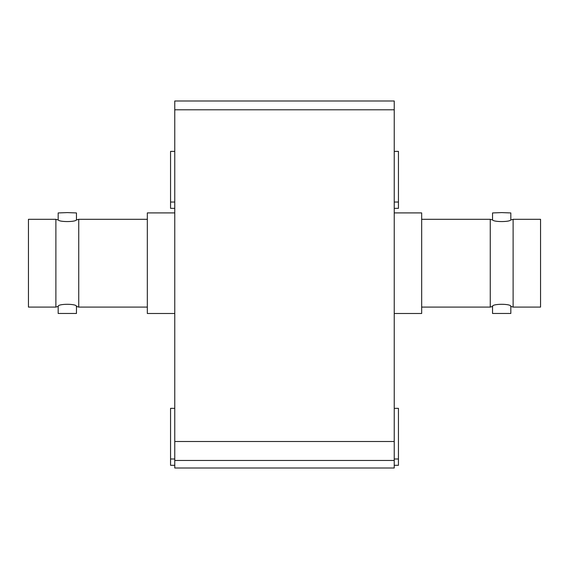 <?xml version="1.0" encoding="UTF-8"?>
<svg xmlns="http://www.w3.org/2000/svg" width="569" height="569" viewBox="0 0 569 569"><rect width="100%" height="100%" fill="white"/><g stroke="black" fill="none" stroke-linecap="round" stroke-linejoin="round"><path stroke-width="0.85" d="M58.173 220.011L58.173 212.941L67.313 212.6L76.459 212.941L76.459 219.975M76.31 306.385L78.742 307.096L78.742 219.307L76.31 220.018C75.158 222.074 59.468 222.074 58.315 220.018L55.883 219.307L55.883 307.096L58.315 306.385M58.173 313.462L76.459 313.462L58.173 313.462L58.173 306.392C57.604 303.597 77.035 303.604 76.459 306.392L76.459 313.462M55.883 307.096L28.45 307.096L28.45 219.307L55.883 219.307M174.761 212.906L147.328 212.906L147.328 313.498L174.761 313.498M394.239 441.501L394.239 100.99L174.761 100.99L174.761 460.47L394.239 460.47L394.239 441.501L174.761 441.501M394.239 460.47L394.239 468.01L174.761 468.01L174.761 460.47M510.827 220.011L510.827 212.941L501.687 212.6L492.541 212.941L492.541 219.975M513.117 219.307L513.117 307.096L540.55 307.096L540.55 219.307L513.117 219.307L510.685 220.018C509.525 222.074 493.842 222.074 492.69 220.018L490.258 219.307L421.672 219.307M510.827 313.462L492.541 313.462L510.827 313.462L510.827 306.392C511.41 303.604 491.972 303.597 492.541 306.392L492.541 313.462M492.69 306.385L490.258 307.096L490.258 219.307M394.239 313.498L421.672 313.498L421.672 212.906L394.239 212.906M394.239 465.314L398.442 465.314L398.442 408.343L394.239 408.343M394.239 208.346L398.442 208.346L398.442 151.375L394.239 151.375M174.761 408.343L170.558 408.343L170.558 465.314L174.761 465.314M174.761 151.375L170.558 151.375L170.558 208.346L174.761 208.346M174.761 109.789L394.239 109.789M78.742 307.096L147.328 307.096M78.742 219.307L147.328 219.307M513.117 307.096L510.685 306.385M490.258 307.096L421.672 307.096M398.442 458.998L394.239 458.998M398.442 202.038L394.239 202.038M170.558 458.998L174.761 458.998M170.558 202.038L174.761 202.038"/></g></svg>
